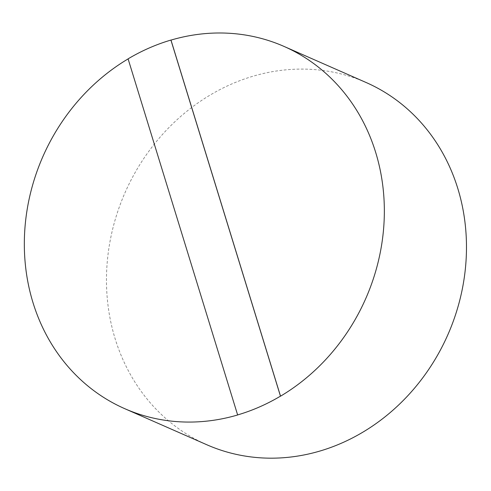 <?xml version="1.0" encoding="UTF-8"?>
<svg xmlns="http://www.w3.org/2000/svg" width="491" height="491" viewBox="0 0 491 491"><rect width="100%" height="100%" fill="white"/><g stroke="black" fill="none" stroke-linecap="round" stroke-linejoin="round"><path stroke-width="0.37" stroke-dasharray="2.46 1.84" d="M366.096 82.5A197.861 176.355 -66.3 0 0 168.843 127.666A197.861 176.355 -66.3 0 0 115.139 338.759A197.861 176.355 -66.3 0 0 206.852 444.766M128.151 58.877L237.693 414.963"/><path stroke-width="0.74" d="M375.676 152.4A197.861 176.355 -66.3 0 0 283.958 46.393A197.861 176.355 -66.3 0 0 170.985 40.096L280.527 396.182A197.861 176.355 -66.3 0 0 375.676 152.4M128.102 58.908A197.861 176.355 -66.3 0 0 33.001 302.659A197.861 176.355 -66.3 0 0 124.72 408.665L206.852 444.766A197.861 176.355 -66.3 0 0 404.105 399.6A197.861 176.355 -66.3 0 0 457.808 188.507A197.861 176.355 -66.3 0 0 366.096 82.5L283.958 46.393M170.985 40.096L170.917 40.066A197.861 176.355 -66.3 0 0 128.083 58.852L237.626 414.932A197.861 176.355 -66.3 0 0 280.465 396.151L280.527 396.182M237.626 414.932L237.693 414.963A197.861 176.355 -66.3 0 1 124.72 408.665M170.917 40.066L280.465 396.151"/></g></svg>
